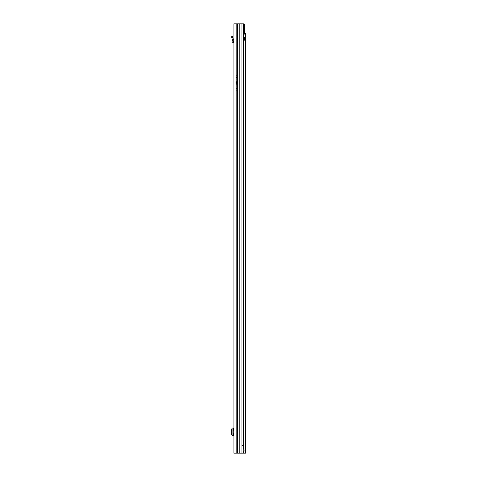 <?xml version="1.0" encoding="UTF-8"?>
<svg xmlns="http://www.w3.org/2000/svg" width="477" height="477" viewBox="0 0 477 477"><rect width="100%" height="100%" fill="white"/><g stroke="black" fill="none" stroke-linecap="round" stroke-linejoin="round"><path stroke-width="0.72" d="M237.206 453.15L233.915 453.15L233.915 23.85L237.206 23.85L237.206 74.972L237.594 75.193L237.594 82.384L237.206 82.604L237.594 83.517L237.594 90.713L237.206 90.934L237.206 453.15L237.653 453.15L237.653 23.85L237.206 23.85M243.735 27.726L244.391 27.726L244.391 33.551M244.391 37.486L244.391 39.907M243.187 23.85L243.968 23.85L244.48 24.673L244.606 25.68L243.735 26.235M244.564 40.199L245.53 40.199L245.53 37.194L245.154 37.087A1.616 1.139 90 0 0 244.003 38.697A1.616 1.139 90 0 0 245.142 40.312A1.616 1.139 90 0 0 245.154 40.312L245.53 40.199L245.53 453.15L243.455 453.15L244.117 450.902L243.735 445.405L243.723 25.675A1.938 0.334 90 0 0 243.616 24.691L243.437 23.85L239.233 23.85L239.233 453.15L237.653 453.15M237.653 23.85L239.233 23.85M239.233 453.15L241.958 453.15L241.958 445.405L243.353 445.405L243.353 23.85M243.455 453.15L241.958 453.15M243.735 445.405L243.353 445.405L243.187 453.15M244.391 27.726L244.606 25.68M243.789 25.955L243.568 24.482M243.717 24.774L244.48 24.673M236.169 453.15L236.169 23.85M235.978 83.302L237.248 83.302M232.102 428.036L232.102 435.656L232.102 428.036L233.915 428.036M232.102 435.656L233.915 435.656M232.102 428.531L231.47 429.258L231.47 434.434L232.102 435.161M233.915 433.462L233.14 433.462L233.14 430.23L233.915 430.23M233.915 41.642A1.294 1.294 0 0 0 233.587 41.6L233.396 41.6A0.322 0.322 0 0 1 233.074 41.249L233.122 40.801L232.144 40.801L232.108 41.147A1.294 1.294 0 0 0 233.396 42.572L233.587 42.572A0.322 0.322 0 0 1 233.915 42.894M232.144 40.801L232.281 39.245L231.47 36.735L232.388 36.437L231.47 36.735M232.388 36.437L233.205 38.947L233.122 40.801M245.315 33.533L244.468 33.539L245.53 33.533L245.53 37.194L244.576 37.194L244.564 40.086M244.838 34.1L244.886 33.533M243.735 33.939A1.938 1.371 -90 0 1 244.468 33.539M245.154 37.087A1.616 1.139 90 0 0 245.142 37.087L245.154 33.539A1.938 1.371 90 0 0 244.29 34.1L243.735 34.1M243.705 35.125L244.29 34.1M243.795 446.245L243.735 34.797M236.169 90.934L237.206 90.934M236.169 83.302L237.206 83.302M236.169 82.604L237.206 82.604M236.169 74.972L237.206 74.972M237.814 453.15L237.814 23.85M241.958 445.405L241.958 23.85M235.978 74.978L237.248 74.978M235.978 82.599L237.248 82.599M235.978 81.746L237.594 81.746M235.978 79.915L237.594 79.915M235.978 77.656L237.594 77.656M235.978 75.831L237.594 75.831M235.978 90.07L237.594 90.07M235.978 90.928L237.248 90.928M235.978 88.245L237.594 88.245M235.978 85.985L237.594 85.985M235.978 84.161L237.594 84.161M233.587 428.036L233.587 430.23M233.587 433.462L233.587 435.656M233.396 428.036L233.396 430.23M233.396 433.462L233.396 435.656M232.466 36.675L231.548 36.979M232.156 40.724L233.128 40.724M243.705 452.709L243.705 453.15M245.154 40.312L245.154 453.15M243.795 453.15L243.795 452.542"/></g></svg>
